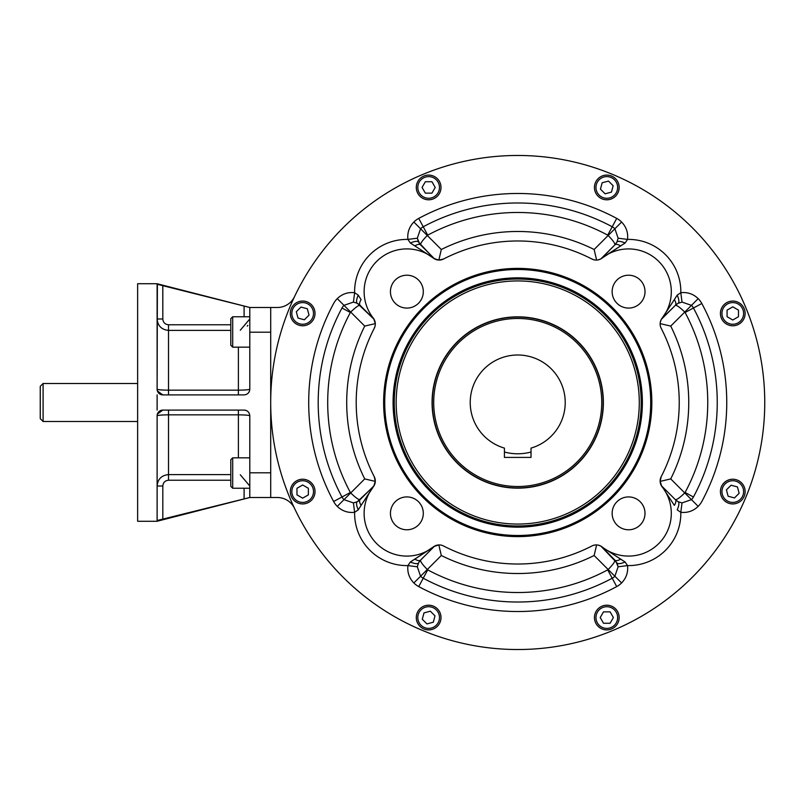 <?xml version="1.0" encoding="UTF-8"?>
<svg xmlns="http://www.w3.org/2000/svg" width="805" height="805" viewBox="0 0 805 805"><rect width="100%" height="100%" fill="white"/><g stroke="black" fill="none" stroke-linecap="round" stroke-linejoin="round"><path stroke-width="1.21" d="M137.635 383.502L43.098 383.502L40.25 386.35L40.25 418.65L43.098 421.498L43.098 402.5L43.098 421.498L137.635 421.498M43.098 383.502L43.098 402.5L43.098 383.502M40.25 402.5C40.25 422.997 40.25 422.997 40.25 402.5C40.25 382.003 40.25 382.003 40.25 402.5M531.028 452.028A51.279 51.279 0 0 1 504.423 452.028A51.279 51.279 0 0 0 531.028 452.028M162.771 285.413L162.811 319.001L162.811 285.423L157.116 283.984L157.116 389.197L157.378 284.306L249.792 307.49L249.792 332.193L270.701 332.193L249.792 332.193L249.792 389.197C249.419 392.699 247.517 394.601 244.096 394.903L162.811 394.903L157.378 390.928L157.116 389.197A5.705 5.705 0 0 0 162.811 394.903L157.378 390.928L157.116 389.197C157.79 389.761 161.584 390.083 168.517 390.163L168.517 330.392L230.794 330.392L168.517 330.392L168.517 324.767L230.794 324.767L168.517 324.767C165.035 324.415 163.133 322.493 162.811 318.991L157.116 318.991C157.77 325.904 161.574 329.698 168.517 330.392C161.574 329.698 157.77 325.904 157.116 318.991L162.811 318.991C163.133 322.493 165.035 324.415 168.517 324.767L168.517 390.163L238.391 390.163L238.391 347.156L238.391 390.163L168.517 390.163C161.584 390.083 157.79 389.761 157.116 389.197A5.705 5.705 0 0 0 162.811 394.903L244.096 394.903C247.517 394.601 249.419 392.699 249.792 389.197C249.137 389.761 245.334 390.083 238.391 390.163L238.391 394.903L238.391 390.163C245.334 390.083 249.137 389.761 249.792 389.197L249.792 307.49L270.701 307.49L270.701 497.51L277.363 497.51A18.998 18.998 0 0 1 294.529 508.368A18.998 18.998 0 0 0 277.363 497.51A18.998 18.998 0 0 1 294.529 508.368A18.998 18.998 0 0 0 277.363 497.51L249.792 497.51L249.792 472.807L270.701 472.807L249.792 472.807L249.792 415.803C249.117 415.239 245.324 414.917 238.391 414.837C245.324 414.917 249.117 415.239 249.792 415.803C249.419 412.291 247.517 410.399 244.096 410.097A5.705 5.705 0 0 1 247.226 411.033A5.705 5.705 0 0 0 244.096 410.097C247.517 410.399 249.419 412.291 249.792 415.803L249.792 497.51L244.65 498.818M168.517 390.163L168.517 394.903L168.517 390.163M162.811 285.423L244.096 306.041L244.096 316.757L244.096 306.041L249.792 307.49L270.701 307.49L270.701 497.51L249.792 497.51L157.116 520.513L157.116 415.803C157.77 415.239 161.574 414.917 168.517 414.837L168.517 410.097L168.517 414.837C161.574 414.917 157.77 415.239 157.116 415.803A5.705 5.705 0 0 1 162.811 410.097L244.096 410.097L162.811 410.097L157.378 414.072L162.811 410.097A5.705 5.705 0 0 0 157.116 415.803L157.116 520.513L244.096 498.959L244.096 488.243L244.096 498.959M168.517 474.608L168.517 414.837L238.391 414.837L238.391 410.097L238.391 414.837L168.517 414.837L168.517 474.608C161.584 475.282 157.79 479.086 157.116 486.009L162.811 486.009C163.133 482.517 165.035 480.595 168.517 480.233L230.794 480.233L168.517 480.233L168.517 474.608C161.584 475.282 157.79 479.086 157.116 486.009L162.811 486.009C163.133 482.517 165.035 480.595 168.517 480.233L168.517 474.608L230.794 474.608L168.517 474.608M162.811 486.009L162.811 519.577L162.811 486.009M159.068 479.619L159.652 478.834L159.068 479.619M247.839 325.381L247.256 326.166L247.839 325.381M249.349 391.411A5.705 5.705 0 0 1 248.815 392.397A5.705 5.705 0 0 0 249.349 391.411M240.293 330.231L249.792 318.991L240.293 330.231M249.792 486.009L240.293 474.769L249.792 486.009M238.391 457.844L238.391 414.837L238.391 457.844M248.091 411.737A5.705 5.705 0 0 1 248.805 412.593A5.705 5.705 0 0 0 248.091 411.737M249.771 485.254L249.792 485.767L249.771 485.254M137.635 480.998L137.635 324.002M245.746 306.464L245.153 306.313M157.116 394.903L157.116 410.097L157.116 394.903M248.906 497.732L157.116 521.258M157.116 521.268L137.635 521.268L137.635 283.732L157.116 283.732M603.237 402.5A85.511 85.511 0 0 0 474.97 328.45A85.511 85.511 0 0 0 474.97 476.55A85.511 85.511 0 0 0 603.237 402.5M294.529 296.632A18.998 18.998 0 0 1 277.363 307.49A18.998 18.998 0 0 0 294.529 296.632A18.998 18.998 0 0 1 277.363 307.49L270.701 307.49L277.363 307.49A18.998 18.998 0 0 0 294.529 296.632M249.792 457.844L232.695 457.844L232.695 488.243L232.695 457.844L230.794 459.736L230.794 486.341L232.695 488.243L249.792 488.243M230.794 482.286L230.794 464.727M249.792 316.757L232.695 316.757L230.794 318.659L230.794 331.962C230.794 315.077 230.794 315.077 230.794 331.962C230.794 348.837 230.794 348.837 230.794 331.962L230.794 345.265L232.695 347.156L232.695 316.757L232.695 347.156L249.792 347.156M724.047 500.318A12.347 12.347 0 0 0 741.516 500.318A12.347 12.347 0 0 0 741.516 482.849A12.347 12.347 0 0 0 724.047 482.849A12.347 12.347 0 0 0 724.047 500.318M731.081 485.224L737.43 486.924L739.141 493.284L734.482 497.933L728.123 496.232L726.422 489.873L731.081 485.224L737.43 486.924L739.141 493.284L734.482 497.933L728.123 496.232L726.422 489.873L731.081 485.224L737.43 486.924L739.141 493.284L734.482 497.933L728.123 496.232L726.422 489.873L731.081 485.224L737.43 486.924L739.141 493.284L734.482 497.933L728.123 496.232L726.422 489.873L731.081 485.224M741.516 482.849A12.347 12.347 0 0 0 720.847 488.383A12.347 12.347 0 0 0 735.981 503.507A12.347 12.347 0 0 0 741.516 482.849M740.439 483.916A10.827 10.827 0 0 0 722.316 488.776A10.827 10.827 0 0 0 735.579 502.038A10.827 10.827 0 0 0 740.439 483.916A10.827 10.827 0 0 0 722.316 488.776A10.827 10.827 0 0 0 735.579 502.038A10.827 10.827 0 0 0 740.439 483.916M732.781 325.773A12.347 12.347 0 0 0 745.128 313.417A12.347 12.347 0 0 0 732.781 301.07A12.347 12.347 0 0 0 720.425 313.417A12.347 12.347 0 0 0 732.781 325.773M727.076 310.126L732.781 306.836L738.477 310.126L738.477 316.707L732.781 320.008L727.076 316.707L727.076 310.126L732.781 306.836L738.477 310.126L738.477 316.707L732.781 320.008L727.076 316.707L727.076 310.126L732.781 306.836L738.477 310.126L738.477 316.707L732.781 320.008L727.076 316.707L727.076 310.126L732.781 306.836L738.477 310.126L738.477 316.707L732.781 320.008L727.076 316.707L727.076 310.126M732.781 301.07A12.347 12.347 0 0 0 722.085 319.595A12.347 12.347 0 0 0 743.478 319.595A12.347 12.347 0 0 0 732.781 301.07M732.781 302.589A10.827 10.827 0 0 0 723.403 318.84A10.827 10.827 0 0 0 742.16 318.84A10.827 10.827 0 0 0 732.781 302.589A10.827 10.827 0 0 0 723.403 318.84A10.827 10.827 0 0 0 742.16 318.84A10.827 10.827 0 0 0 732.781 302.589M615.533 196.179A12.347 12.347 0 0 0 615.533 178.71A12.347 12.347 0 0 0 598.065 178.71A12.347 12.347 0 0 0 598.065 196.179A12.347 12.347 0 0 0 615.533 196.179M600.45 189.145L602.15 182.785L608.51 181.085L613.158 185.744L611.458 192.103L605.098 193.804L600.45 189.145L602.15 182.785L608.51 181.085L613.158 185.744L611.458 192.103L605.098 193.804L600.45 189.145L602.15 182.785L608.51 181.085L613.158 185.744L611.458 192.103L605.098 193.804L600.45 189.145L602.15 182.785L608.51 181.085L613.158 185.744L611.458 192.103L605.098 193.804L600.45 189.145M598.065 178.71A12.347 12.347 0 0 0 603.609 199.378A12.347 12.347 0 0 0 618.733 184.244A12.347 12.347 0 0 0 598.065 178.71M599.141 179.787A10.827 10.827 0 0 0 604.002 197.909A10.827 10.827 0 0 0 617.264 184.637A10.827 10.827 0 0 0 599.141 179.787A10.827 10.827 0 0 0 604.002 197.909A10.827 10.827 0 0 0 617.264 184.637A10.827 10.827 0 0 0 599.141 179.787M440.999 187.444A12.347 12.347 0 0 0 428.642 175.098A12.347 12.347 0 0 0 416.296 187.444A12.347 12.347 0 0 0 428.642 199.791A12.347 12.347 0 0 0 440.999 187.444M425.352 193.14L422.062 187.444L425.352 181.739L431.933 181.739L435.223 187.444L431.933 193.14L425.352 193.14L422.062 187.444L425.352 181.739L431.933 181.739L435.223 187.444L431.933 193.14L425.352 193.14L422.062 187.444L425.352 181.739L431.933 181.739L435.223 187.444L431.933 193.14L425.352 193.14L422.062 187.444L425.352 181.739L431.933 181.739L435.223 187.444L431.933 193.14L425.352 193.14M416.296 187.444A12.347 12.347 0 0 0 434.821 198.141A12.347 12.347 0 0 0 434.821 176.748A12.347 12.347 0 0 0 416.296 187.444M417.815 187.444A10.827 10.827 0 0 0 434.056 196.823A10.827 10.827 0 0 0 434.056 178.066A10.827 10.827 0 0 0 417.815 187.444A10.827 10.827 0 0 0 434.056 196.823A10.827 10.827 0 0 0 434.056 178.066A10.827 10.827 0 0 0 417.815 187.444M311.404 304.682A12.347 12.347 0 0 0 293.936 304.682A12.347 12.347 0 0 0 293.936 322.151A12.347 12.347 0 0 0 311.404 322.151A12.347 12.347 0 0 0 311.404 304.682M304.371 319.776L298.011 318.076L296.31 311.716L300.959 307.067L307.319 308.768L309.029 315.127L304.371 319.776L298.011 318.076L296.31 311.716L300.959 307.067L307.319 308.768L309.029 315.127L304.371 319.776L298.011 318.076L296.31 311.716L300.959 307.067L307.319 308.768L309.029 315.127L304.371 319.776L298.011 318.076L296.31 311.716L300.959 307.067L307.319 308.768L309.029 315.127L304.371 319.776M293.936 322.151A12.347 12.347 0 0 0 314.594 316.617A12.347 12.347 0 0 0 299.47 301.493A12.347 12.347 0 0 0 293.936 322.151M295.012 321.084A10.827 10.827 0 0 0 313.125 316.224A10.827 10.827 0 0 0 299.863 302.962A10.827 10.827 0 0 0 295.012 321.084A10.827 10.827 0 0 0 313.125 316.224A10.827 10.827 0 0 0 299.863 302.962A10.827 10.827 0 0 0 295.012 321.084M302.67 479.227A12.347 12.347 0 0 0 290.313 491.583A12.347 12.347 0 0 0 302.67 503.93A12.347 12.347 0 0 0 315.017 491.583A12.347 12.347 0 0 0 302.67 479.227M308.365 494.874L302.67 498.164L296.965 494.874L296.965 488.293L302.67 484.992L308.365 488.293L308.365 494.874L302.67 498.164L296.965 494.874L296.965 488.293L302.67 484.992L308.365 488.293L308.365 494.874L302.67 498.164L296.965 494.874L296.965 488.293L302.67 484.992L308.365 488.293L308.365 494.874L302.67 498.164L296.965 494.874L296.965 488.293L302.67 484.992L308.365 488.293L308.365 494.874M302.67 503.93A12.347 12.347 0 0 0 313.366 485.405A12.347 12.347 0 0 0 291.974 485.405A12.347 12.347 0 0 0 302.67 503.93M302.67 502.411A10.827 10.827 0 0 0 312.048 486.16A10.827 10.827 0 0 0 293.292 486.16A10.827 10.827 0 0 0 302.67 502.411A10.827 10.827 0 0 0 312.048 486.16A10.827 10.827 0 0 0 293.292 486.16A10.827 10.827 0 0 0 302.67 502.411M419.908 608.822A12.347 12.347 0 0 0 419.908 626.29A12.347 12.347 0 0 0 437.377 626.29A12.347 12.347 0 0 0 437.377 608.822A12.347 12.347 0 0 0 419.908 608.822M435.002 615.855L433.301 622.215L426.942 623.915L422.283 619.256L423.994 612.897L430.353 611.196L435.002 615.855L433.301 622.215L426.942 623.915L422.283 619.256L423.994 612.897L430.353 611.196L435.002 615.855L433.301 622.215L426.942 623.915L422.283 619.256L423.994 612.897L430.353 611.196L435.002 615.855L433.301 622.215L426.942 623.915L422.283 619.256L423.994 612.897L430.353 611.196L435.002 615.855M437.377 626.29A12.347 12.347 0 0 0 431.842 605.622A12.347 12.347 0 0 0 416.718 620.756A12.347 12.347 0 0 0 437.377 626.29M436.3 625.213A10.827 10.827 0 0 0 431.45 607.091A10.827 10.827 0 0 0 418.177 620.363A10.827 10.827 0 0 0 436.3 625.213A10.827 10.827 0 0 0 431.45 607.091A10.827 10.827 0 0 0 418.177 620.363A10.827 10.827 0 0 0 436.3 625.213M594.452 617.556A12.347 12.347 0 0 0 606.799 629.902A12.347 12.347 0 0 0 619.156 617.556A12.347 12.347 0 0 0 606.799 605.209A12.347 12.347 0 0 0 594.452 617.556M610.089 611.86L613.39 617.556L610.089 623.261L603.509 623.261L600.218 617.556L603.509 611.86L610.089 611.86L613.39 617.556L610.089 623.261L603.509 623.261L600.218 617.556L603.509 611.86L610.089 611.86L613.39 617.556L610.089 623.261L603.509 623.261L600.218 617.556L603.509 611.86L610.089 611.86L613.39 617.556L610.089 623.261L603.509 623.261L600.218 617.556L603.509 611.86L610.089 611.86M619.156 617.556A12.347 12.347 0 0 0 600.631 606.859A12.347 12.347 0 0 0 600.631 628.252A12.347 12.347 0 0 0 619.156 617.556M617.636 617.556A10.827 10.827 0 0 0 601.385 608.178A10.827 10.827 0 0 0 601.385 626.934A10.827 10.827 0 0 0 617.636 617.556A10.827 10.827 0 0 0 601.385 608.178A10.827 10.827 0 0 0 601.385 626.934A10.827 10.827 0 0 0 617.636 617.556M641.193 402.5A123.467 123.467 0 0 1 455.992 509.424A123.467 123.467 0 0 1 455.992 295.576A123.467 123.467 0 0 1 641.193 402.5A123.467 123.467 0 0 1 455.992 509.424A123.467 123.467 0 0 1 455.992 295.576A123.467 123.467 0 0 1 641.193 402.5M639.291 402.5A121.565 121.565 0 0 1 456.938 507.774A121.565 121.565 0 0 1 456.938 297.226A121.565 121.565 0 0 1 639.291 402.5A121.565 121.565 0 0 1 456.938 507.774A121.565 121.565 0 0 1 456.938 297.226A121.565 121.565 0 0 1 639.291 402.5M642.38 402.5A124.654 124.654 0 0 1 455.399 510.451A124.654 124.654 0 0 1 455.399 294.55A124.654 124.654 0 0 1 642.38 402.5A124.654 124.654 0 0 1 455.399 510.451A124.654 124.654 0 0 1 455.399 294.55A124.654 124.654 0 0 1 642.38 402.5M603.378 402.5A85.652 85.652 0 0 1 474.9 476.681A85.652 85.652 0 0 1 474.9 328.319A85.652 85.652 0 0 1 603.378 402.5A85.652 85.652 0 0 1 474.9 476.681A85.652 85.652 0 0 1 474.9 328.319A85.652 85.652 0 0 1 603.378 402.5M384.73 402.5A132.996 132.996 0 0 0 584.219 517.675A132.996 132.996 0 0 0 584.219 287.325A132.996 132.996 0 0 0 384.73 402.5A132.996 132.996 0 0 0 584.219 517.675A132.996 132.996 0 0 0 584.219 287.325A132.996 132.996 0 0 0 384.73 402.5M531.028 448.103A47.505 47.505 0 0 0 556.436 374.969A47.505 47.505 0 0 0 479.015 374.969A47.505 47.505 0 0 0 504.423 448.103L504.423 457.411L531.028 457.411L531.028 448.103A47.505 47.505 0 0 0 556.436 374.969A47.505 47.505 0 0 0 479.015 374.969A47.505 47.505 0 0 0 504.423 448.103L504.423 457.411L531.028 457.411L531.028 448.103M433.714 402.5A84.012 84.012 0 0 0 559.727 475.262A84.012 84.012 0 0 0 559.727 329.738A84.012 84.012 0 0 0 433.714 402.5A84.012 84.012 0 0 0 559.727 475.262A84.012 84.012 0 0 0 559.727 329.738A84.012 84.012 0 0 0 433.714 402.5M531.028 457.411L504.423 457.411M432.285 402.5A85.441 85.441 0 0 0 560.441 476.49A85.441 85.441 0 0 0 560.441 328.51A85.441 85.441 0 0 0 432.285 402.5M764.75 402.5A247.024 247.024 0 0 0 394.209 188.571A247.024 247.024 0 0 0 394.209 616.429A247.024 247.024 0 0 0 764.75 402.5A247.024 247.024 0 0 0 394.209 188.571A247.024 247.024 0 0 0 394.209 616.429A247.024 247.024 0 0 0 764.75 402.5M628.574 308.084A16.432 16.432 0 0 1 614.346 283.43A16.432 16.432 0 0 1 642.803 283.43A16.432 16.432 0 0 1 628.574 308.084A16.432 16.432 0 0 1 614.346 283.43A16.432 16.432 0 0 1 642.803 283.43A16.432 16.432 0 0 1 628.574 308.084M406.877 308.084A16.432 16.432 0 0 1 392.639 283.43A16.432 16.432 0 0 1 421.106 283.43A16.432 16.432 0 0 1 406.877 308.084A16.432 16.432 0 0 1 392.639 283.43A16.432 16.432 0 0 1 421.106 283.43A16.432 16.432 0 0 1 406.877 308.084M406.877 529.781A16.432 16.432 0 0 1 392.639 505.138A16.432 16.432 0 0 1 421.106 505.138A16.432 16.432 0 0 1 406.877 529.781A16.432 16.432 0 0 1 392.639 505.138A16.432 16.432 0 0 1 421.106 505.138A16.432 16.432 0 0 1 406.877 529.781M628.574 529.781A16.432 16.432 0 0 1 614.346 505.138A16.432 16.432 0 0 1 642.803 505.138A16.432 16.432 0 0 1 628.574 529.781A16.432 16.432 0 0 1 614.346 505.138A16.432 16.432 0 0 1 642.803 505.138A16.432 16.432 0 0 1 628.574 529.781M678.122 501.696L682.016 502.904L691.465 499.653A11.401 11.401 0 0 0 693.447 496.997A199.519 199.519 0 0 0 693.447 308.003L685.085 312.501A1.902 1.902 0 0 0 684.753 312.058C679.782 307.258 676.643 305.015 675.345 305.347L661.74 318.689A9.499 9.499 0 0 1 662.173 318.086L674.338 299.621A9.499 3.854 -135 0 1 675.345 305.347A9.499 3.854 -135 0 0 674.338 299.621L677.216 295.133L680.819 292.678C687.51 291.974 693.296 293.956 698.187 298.625L691.465 305.347L682.016 302.096L680.819 292.678A52.255 52.255 0 0 0 627.548 239.407L625.093 243.009L602.14 258.053A9.499 9.499 0 0 1 591.896 259.019A9.499 9.499 0 0 0 602.14 258.053A42.756 42.756 0 0 1 662.173 318.086A9.499 9.499 0 0 0 661.197 328.329L660.945 327.786L661.197 328.329A161.513 161.513 0 0 1 661.197 476.671A9.499 9.499 0 0 0 662.173 486.914L662.263 486.844A9.499 5.675 135 0 0 661.609 485.928L675.345 499.653A9.499 3.854 135 0 1 674.338 505.379L662.263 486.844L674.338 505.379A9.499 3.854 135 0 0 675.345 499.653L678.122 501.696A9.499 3.029 117.6 0 1 677.216 509.867L680.819 512.322L677.216 509.867A9.499 3.029 117.6 0 0 678.122 501.696L682.016 502.904L680.819 512.322C687.54 513.016 693.336 511.034 698.187 506.375A20.9 20.9 0 0 0 701.819 501.495A209.018 209.018 0 0 0 701.819 303.505A20.9 20.9 0 0 0 698.187 298.625L691.465 305.347L682.016 302.096L678.122 303.304A9.499 3.029 -117.6 0 0 677.216 295.133L680.819 292.678A52.255 52.255 0 0 0 627.548 239.407L625.093 243.009L602.06 257.952A9.499 5.675 45 0 0 601.144 258.616L614.879 244.881A9.499 3.854 45 0 1 620.605 245.887A9.499 3.854 45 0 0 614.879 244.881L616.922 242.094A9.499 3.029 27.6 0 1 625.093 243.009A9.499 3.029 27.6 0 0 616.922 242.094L618.129 238.2L627.548 239.407C628.242 232.675 626.26 226.889 621.601 222.039A20.9 20.9 0 0 0 616.721 218.407A209.018 209.018 0 0 0 418.731 218.407A20.9 20.9 0 0 0 413.851 222.039L420.562 228.751L417.322 238.2L407.904 239.407C407.199 232.715 409.182 226.93 413.851 222.039L420.562 228.751L417.322 238.2L418.52 242.094A9.499 3.029 152.4 0 0 410.349 243.009L407.904 239.407A52.255 52.255 0 0 0 354.623 292.678L353.425 302.096L343.976 305.347A11.401 11.401 0 0 0 341.994 308.003A199.519 199.519 0 0 0 341.994 496.997A11.401 11.401 0 0 0 343.976 499.653L353.425 502.904L357.319 501.696L373.711 486.311A9.499 9.499 0 0 1 373.268 486.914A9.499 9.499 0 0 0 374.245 476.671L375.301 481.39L364.725 478.915L343.976 499.653L353.425 502.904L357.319 501.696A9.499 3.029 -117.6 0 0 358.235 509.867L354.623 512.322L353.425 502.904L354.623 512.322C347.941 513.027 342.145 511.044 337.255 506.375L343.976 499.653L337.255 506.375A20.9 20.9 0 0 1 333.632 501.495L341.994 496.997A11.401 11.401 0 0 0 343.976 499.653L364.725 478.915L375.301 481.39L373.832 485.928L375.301 481.39L374.245 476.671A161.513 161.513 0 0 1 374.245 328.329A9.499 9.499 0 0 0 373.268 318.086L373.178 318.156A9.499 5.675 135 0 0 373.832 319.072L357.319 303.304L353.425 302.096L343.976 305.347L364.725 326.085A171.022 171.022 0 0 0 364.725 478.915A171.022 171.022 0 0 1 364.725 326.085L375.301 323.61L364.725 326.085L350.698 312.058A1.902 1.902 0 0 0 350.366 312.501L341.994 308.003A199.519 199.519 0 0 0 341.994 496.997L350.366 492.499A1.902 1.902 0 0 0 350.698 492.942C355.669 497.742 358.799 499.986 360.107 499.653C358.799 499.986 355.669 497.742 350.698 492.942A1.902 1.902 0 0 1 350.366 492.499A190.02 190.02 0 0 1 350.366 312.501L341.994 308.003A11.401 11.401 0 0 1 343.976 305.347L350.698 312.058A1.902 1.902 0 0 0 350.366 312.501A190.02 190.02 0 0 0 350.366 492.499L333.632 501.495A20.9 20.9 0 0 0 337.255 506.375C342.145 511.044 347.941 513.027 354.623 512.322A52.255 52.255 0 0 0 407.904 565.593L410.349 561.991L433.311 546.947A9.499 9.499 0 0 1 433.915 546.514L434.298 546.384A9.499 5.675 -135 0 1 433.382 547.048L414.847 559.113A9.499 3.854 -135 0 0 420.562 560.119L418.52 562.906A9.499 3.029 -152.4 0 1 410.349 561.991L414.847 559.113A9.499 3.854 -135 0 0 420.562 560.119C420.24 561.427 422.474 564.557 427.284 569.527A1.902 1.902 0 0 0 427.727 569.86L418.731 586.593A209.018 209.018 0 0 0 616.721 586.593A20.9 20.9 0 0 0 621.601 582.961L614.879 576.249L618.129 566.801L627.548 565.593C628.252 572.285 626.27 578.071 621.601 582.961L614.879 576.249L618.129 566.801L616.922 562.906A9.499 3.029 -27.6 0 0 625.093 561.991L627.548 565.593A52.255 52.255 0 0 0 680.819 512.322L682.016 502.904L691.465 499.653L698.187 506.375A20.9 20.9 0 0 0 701.819 501.495A209.018 209.018 0 0 0 701.819 303.505A20.9 20.9 0 0 0 698.187 298.625C693.296 293.956 687.51 291.974 680.819 292.678L682.016 302.096L678.122 303.304L675.345 305.347L661.609 319.072A9.499 5.675 -135 0 0 662.263 318.156L677.216 295.133A9.499 3.029 -117.6 0 1 678.122 303.304L676.351 304.451M615.775 561.125L618.129 566.801L627.548 565.593A52.255 52.255 0 0 0 680.819 512.322C687.54 513.016 693.336 511.034 698.187 506.375L684.753 492.942A1.902 1.902 0 0 0 685.085 492.499L693.447 496.997A199.519 199.519 0 0 0 693.447 308.003L701.819 303.505L693.447 308.003A11.401 11.401 0 0 0 691.465 305.347L684.753 312.058L691.465 305.347A11.401 11.401 0 0 1 693.447 308.003L685.085 312.501A1.902 1.902 0 0 0 684.753 312.058C679.782 307.258 676.643 305.015 675.345 305.347L675.586 305.105M661.74 486.311L660.15 481.39L661.328 485.646L675.345 499.653C676.643 499.986 679.782 497.742 684.753 492.942A1.902 1.902 0 0 0 685.085 492.499L693.447 496.997A11.401 11.401 0 0 1 691.465 499.653L670.726 478.915A171.022 171.022 0 0 0 670.726 326.085L684.753 312.058L670.726 326.085L660.15 323.61L670.726 326.085A171.022 171.022 0 0 1 670.726 478.915L660.15 481.39L661.197 476.671A9.499 9.499 0 0 0 662.173 486.914A42.756 42.756 0 0 1 602.14 546.947A9.499 9.499 0 0 0 591.896 545.981L592.44 545.72L591.896 545.981A161.513 161.513 0 0 1 443.545 545.981A9.499 9.499 0 0 0 433.311 546.947A42.756 42.756 0 0 1 373.268 486.914A9.499 9.499 0 0 0 374.245 476.671A161.513 161.513 0 0 1 374.245 328.329A9.499 9.499 0 0 0 373.268 318.086A42.756 42.756 0 0 1 433.311 258.053A9.499 9.499 0 0 0 443.545 259.019L438.836 260.075L434.298 258.616A9.499 5.675 135 0 0 433.382 257.952L410.349 243.009L407.904 239.407A52.255 52.255 0 0 0 354.623 292.678L358.235 295.133A9.499 3.029 117.6 0 0 357.319 303.304L353.425 302.096L354.623 292.678L358.235 295.133L361.103 299.621A9.499 3.854 135 0 0 360.107 305.347C358.799 305.015 355.669 307.258 350.698 312.058C355.669 307.258 358.799 305.015 360.107 305.347L359.493 304.783M373.268 318.086A42.756 42.756 0 0 1 433.311 258.053L414.847 245.887A9.499 3.854 135 0 1 420.562 244.881A9.499 3.854 135 0 0 414.847 245.887L410.349 243.009A9.499 3.029 152.4 0 1 418.52 242.094L433.915 258.486A9.499 9.499 0 0 1 433.311 258.053A9.499 9.499 0 0 0 443.545 259.019A161.513 161.513 0 0 1 591.896 259.019A161.513 161.513 0 0 0 443.545 259.019L438.836 260.075L441.311 249.5L420.562 228.751A11.401 11.401 0 0 1 423.229 226.779L418.731 218.407A20.9 20.9 0 0 0 413.851 222.039C409.182 226.93 407.199 232.715 407.904 239.407L417.322 238.2L419.677 243.875M616.922 242.094L618.129 238.2L614.879 228.751A11.401 11.401 0 0 0 612.223 226.779L616.721 218.407A209.018 209.018 0 0 0 418.731 218.407L423.229 226.779A11.401 11.401 0 0 0 420.562 228.751L427.284 235.473C422.474 240.443 420.24 243.573 420.562 244.881L420.331 244.629M612.223 226.779A199.519 199.519 0 0 0 423.229 226.779L427.727 235.141A1.902 1.902 0 0 0 427.284 235.473C422.474 240.443 420.24 243.573 420.562 244.881L434.579 258.888L438.836 260.075L441.311 249.5L427.284 235.473A1.902 1.902 0 0 1 427.727 235.141A190.02 190.02 0 0 1 607.715 235.141L616.721 218.407A20.9 20.9 0 0 1 621.601 222.039C626.26 226.889 628.242 232.675 627.548 239.407L618.129 238.2L614.879 228.751L621.601 222.039L614.879 228.751A11.401 11.401 0 0 0 612.223 226.779A199.519 199.519 0 0 0 423.229 226.779L427.727 235.141A190.02 190.02 0 0 1 607.715 235.141L612.223 226.779M357.319 303.304A9.499 3.029 117.6 0 1 358.235 295.133L361.103 299.621A9.499 3.854 135 0 0 360.107 305.347L374.114 319.354L375.301 323.61L373.711 318.689M337.255 298.625L343.976 305.347L337.255 298.625C342.115 293.966 347.901 291.984 354.623 292.678C347.901 291.984 342.115 293.966 337.255 298.625A20.9 20.9 0 0 0 333.632 303.505A209.018 209.018 0 0 0 333.632 501.495A209.018 209.018 0 0 1 333.632 303.505A20.9 20.9 0 0 1 337.255 298.625M418.52 562.906L417.322 566.801L407.904 565.593L410.349 561.991A9.499 3.029 -152.4 0 0 418.52 562.906L417.322 566.801L420.562 576.249A11.401 11.401 0 0 0 423.229 578.221A199.519 199.519 0 0 0 612.223 578.221L616.721 586.593A20.9 20.9 0 0 0 621.601 582.961C626.27 578.071 628.252 572.285 627.548 565.593L625.093 561.991L602.06 547.048L620.605 559.113A9.499 3.854 -45 0 1 614.879 560.119A9.499 3.854 -45 0 0 620.605 559.113L625.093 561.991A9.499 3.029 -27.6 0 1 616.922 562.906L601.144 546.384A9.499 5.675 -45 0 0 602.06 547.048L602.14 546.947A9.499 9.499 0 0 0 591.896 545.981A161.513 161.513 0 0 1 443.545 545.981L443.012 545.72L443.545 545.981A9.499 9.499 0 0 0 433.311 546.947A42.756 42.756 0 0 1 373.268 486.914L361.103 505.379A9.499 3.854 -135 0 1 360.107 499.653L373.832 485.928A9.499 5.675 -135 0 0 373.178 486.844L361.103 505.379A9.499 3.854 -135 0 1 360.107 499.653L359.855 499.895M419.999 560.723L434.298 546.384L420.562 560.119C420.24 561.427 422.474 564.557 427.284 569.527L441.311 555.5A171.022 171.022 0 0 0 594.13 555.5L596.616 544.925L594.13 555.5A171.022 171.022 0 0 1 441.311 555.5L438.836 544.925L434.298 546.384L438.836 544.925L441.311 555.5L413.851 582.961C409.192 578.111 407.209 572.325 407.904 565.593L417.322 566.801L420.562 576.249L413.851 582.961C409.192 578.111 407.209 572.325 407.904 565.593A52.255 52.255 0 0 1 354.623 512.322L358.235 509.867L361.103 505.379L358.235 509.867A9.499 3.029 -117.6 0 1 357.319 501.696L359.1 500.549M601.536 546.514L614.879 560.119C615.211 561.427 612.967 564.557 608.167 569.527A1.902 1.902 0 0 1 607.715 569.86A190.02 190.02 0 0 1 427.727 569.86L423.229 578.221A11.401 11.401 0 0 1 420.562 576.249L427.284 569.527A1.902 1.902 0 0 0 427.727 569.86A190.02 190.02 0 0 0 607.715 569.86L612.223 578.221A11.401 11.401 0 0 0 614.879 576.249L608.167 569.527L614.879 576.249A11.401 11.401 0 0 1 612.223 578.221L616.721 586.593A209.018 209.018 0 0 1 418.731 586.593A20.9 20.9 0 0 1 413.851 582.961A20.9 20.9 0 0 0 418.731 586.593L423.229 578.221A199.519 199.519 0 0 0 612.223 578.221L607.715 569.86A1.902 1.902 0 0 0 608.167 569.527C612.967 564.557 615.211 561.427 614.879 560.119L615.121 560.371M602.14 258.053A42.756 42.756 0 0 1 662.173 318.086A9.499 9.499 0 0 0 661.197 328.329A161.513 161.513 0 0 1 661.197 476.671L660.15 481.39L670.726 478.915L684.753 492.942C679.782 497.742 676.643 499.986 675.345 499.653L675.948 500.217M676.009 500.277L678.082 501.676M660.311 322.181L661.257 319.494L660.311 322.181M419.948 560.793L418.55 562.866M598.045 545.086L600.731 546.032L598.045 545.086M594.13 555.5L608.167 569.527L594.13 555.5M359.433 304.723L357.36 303.324M601.536 258.486L614.879 244.881C615.211 243.573 612.967 240.443 608.167 235.473L614.879 228.751L608.167 235.473A1.902 1.902 0 0 0 607.715 235.141A1.902 1.902 0 0 1 608.167 235.473L594.13 249.5A171.022 171.022 0 0 0 441.311 249.5A171.022 171.022 0 0 1 594.13 249.5L596.616 260.075L594.13 249.5L608.167 235.473C612.967 240.443 615.211 243.573 614.879 244.881L615.443 244.277M615.493 244.207L616.902 242.134M600.731 258.969L598.045 259.914L600.731 258.969M441.291 545.156L442.448 545.498L441.291 545.156M375.07 326.065L374.245 328.329L375.07 326.065M594.15 259.844L591.896 259.019L594.15 259.844M660.382 326.065L660.724 327.233L660.382 326.065M594.15 545.156L592.993 545.498L594.15 545.156M650.742 402.5A133.016 133.016 0 0 0 451.213 287.305A133.016 133.016 0 0 0 451.213 517.696A133.016 133.016 0 0 0 650.742 402.5M651.839 402.5A134.113 134.113 0 0 0 450.669 286.359A134.113 134.113 0 0 0 450.669 518.641A134.113 134.113 0 0 0 651.839 402.5A134.113 134.113 0 0 0 450.669 286.359A134.113 134.113 0 0 0 450.669 518.641A134.113 134.113 0 0 0 651.839 402.5M685.085 492.499A190.02 190.02 0 0 0 685.085 312.501A190.02 190.02 0 0 1 685.085 492.499M602.14 546.947A42.756 42.756 0 0 0 662.173 486.914M157.116 283.742L249.792 307.49"/></g></svg>
